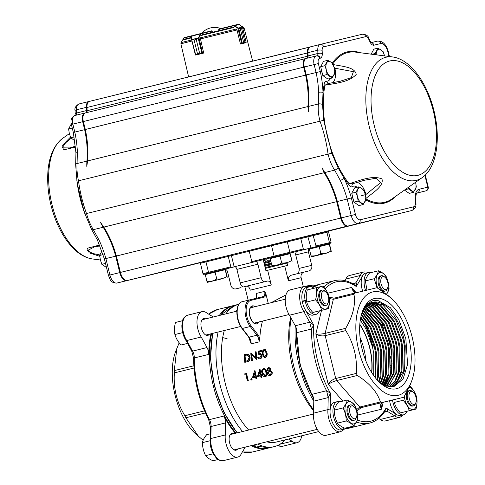 <?xml version="1.0" encoding="UTF-8"?>
<svg xmlns="http://www.w3.org/2000/svg" width="485" height="485" viewBox="0 0 485 485"><rect width="100%" height="100%" fill="white"/><g stroke="black" fill="none" stroke-linecap="round" stroke-linejoin="round"><path stroke-width="0.73" d="M191.642 39.388L191.805 36.023A0.315 0.303 76.6 0 1 192.03 35.647L191.805 36.175L211.672 30.828L212.157 32.313M191.672 36.436L191.642 39.649L195.358 54.793L195.637 54.623L191.617 39.467L194.115 39.994L192.018 39.679M191.648 39.685L198.492 37.763L196.243 39.467L198.589 37.594L198.777 37.927M194.109 39.994L197.504 53.78L195.746 55.029L195.358 54.793L197.492 53.78L194.109 39.994L196.231 39.473L199.632 53.253L203.633 52.762L200.347 38.327M203.342 53.156L199.62 53.259L196.243 39.467M201.111 33.726L211.86 31.107L211.581 30.852L200.832 33.471L201.111 33.726L198.959 37.733L202.578 53.344M195.358 54.793L195.358 54.793A0.315 0.309 -103.2 0 0 195.746 55.029L202.548 53.35L202.657 52.998M192.03 35.647L191.654 36.357L191.769 39.279M201.936 53.32L198.171 38.157M198.589 37.594L200.153 34.114L200.523 34.253M238.147 28.275L240.281 28.67L237.856 28.197L234.17 26.002L233.2 25.863L219.008 29.355L218.856 29.882L219.093 29.009L233.2 25.535L234.376 25.723L239.408 24.505L238.505 24.25L233.212 25.535M219.511 30.506L219.214 28.979L218.856 29.882M236.547 29.458L237.05 30.137L240.396 43.747L242.373 43.153L243.664 42.462L240.275 28.676L241.554 28.36L242.397 27.099L241.56 28.36L244.949 42.146L246.059 42.516L244.943 42.153L241.56 28.36M242.439 27.233L246.113 42.25M240.275 28.676L243.67 42.462L241.791 43.729L246.059 42.516M241.663 43.432L241.791 43.729L240.748 43.983M238.687 28.227L242.348 43.414M241.748 43.741L237.856 28.197L242.282 27.033M234.17 26.002L234.376 25.723L238.062 27.918M233.2 25.863L233.2 25.535L238.511 24.25L239.517 24.602M242.173 26.924L239.408 24.505L242.53 27.36L246.198 42.274L245.18 42.91L245.889 42.735M194.182 35.587L193.515 35.751M183.379 38.539L184.045 37.666L182.924 39.721M200.517 33.623L193.751 35.259L194.831 35.811M245.295 42.88L240.542 44.032L240.469 43.729M195.782 55.017L203.651 53.077L203.579 52.774M106.9 267.781L101.856 264.319L100.401 259.99L99.68 255.474L101.911 250.987M105.5 263.422L101.856 264.319M103.123 254.625L99.68 255.474M74.829 140.747L70.774 137.782L69.319 133.454L68.603 128.943L71.477 123.56M74.217 136.934L70.774 137.782M72.247 128.04L68.603 128.943M352.346 195.697A6.893 3.559 76.1 0 0 353.329 199.693M363.186 204.537L366.06 199.153L365.344 194.637L363.889 190.308L361.737 188.489L358.845 186.846L355.972 192.23L357.427 196.558L358.142 201.075L363.186 204.537L358.967 205.579L353.923 202.112L358.142 201.075M353.923 202.112L351.746 193.272L355.972 192.23M351.746 193.272L354.62 187.889L358.845 186.846M364.993 201.754A7.887 4.074 76.1 0 0 365.344 194.637A7.887 4.074 76.1 0 0 361.737 188.489A7.887 4.074 76.1 0 0 357.772 189.447A7.887 4.074 76.1 0 0 357.427 196.558A7.887 4.074 76.1 0 0 361.034 202.712A7.887 4.074 76.1 0 0 364.993 201.754M404.472 190.108L409.249 193.388L413.469 192.345L416.342 186.961L415.627 182.451A7.887 4.074 76.1 0 0 415.584 182.275M405.011 189.726L408.425 188.883L413.469 192.345M408.267 187.428L408.425 188.883M408.685 187.137A7.887 4.074 76.1 0 0 411.316 190.52A7.887 4.074 76.1 0 0 415.275 189.562A7.887 4.074 76.1 0 0 415.627 182.451M372.056 54.271L375.172 53.502L375.663 54.744M371.158 54.156L373.826 49.161L378.045 48.124L375.172 53.502M384.544 55.914L383.089 51.586L378.045 48.124M384.544 55.902A7.887 4.074 76.1 0 0 380.937 49.761A7.887 4.074 76.1 0 0 376.978 50.719A7.887 4.074 76.1 0 0 376.208 54.817M321.264 69.167A6.893 3.559 76.1 0 0 322.246 73.156M332.11 78L334.983 72.617L334.262 68.106L332.807 63.777L330.655 61.953L327.763 60.31L324.889 65.693L326.344 70.028L327.06 74.538L332.11 78L327.884 79.043L322.84 75.581L327.06 74.538M322.84 75.581L320.67 66.736L324.889 65.693M320.67 66.736L323.543 61.352L327.763 60.31M333.91 75.217A7.887 4.074 76.1 0 0 334.262 68.106A7.887 4.074 76.1 0 0 330.655 61.953A7.887 4.074 76.1 0 0 326.696 62.911A7.887 4.074 76.1 0 0 326.344 70.028A7.887 4.074 76.1 0 0 329.952 76.181A7.887 4.074 76.1 0 0 333.91 75.217M357.087 187.277A11.04 5.705 76.1 0 0 352.158 186.883C350.928 187.131 349.715 186.313 348.527 184.421L349.145 183.766C359.252 180.656 372.25 174.988 381.931 178.886C384.205 186.234 372.577 192.824 365.569 198.735M332.571 64.408C341.525 66.403 355.141 66.815 356.202 74.472C349.194 82.28 335.317 83.293 324.938 85.208A0.788 0.443 10.5 0 1 324.083 84.911C324.265 82.692 324.962 81.413 326.169 81.068L328.254 83.523M75.575 147.07L63.311 149.95L62.65 145.154L70.489 137.085M99.764 256.316L89.143 252.831L87.421 248.235L99.643 245.016M83.662 209.665L77.788 185.755M89.355 101.413L88.803 101.547A7.887 4.074 76.1 0 0 88.797 101.547A7.887 4.074 76.1 0 0 86.312 107.355L86.457 110.586A3.152 1.631 -103.9 0 1 85.536 112.89M85.318 112.944L84.766 113.078A7.887 4.074 76.1 0 0 84.76 113.078A7.887 4.074 76.1 0 0 82.692 121.693L84.645 129.659A63.098 32.592 -103.9 0 1 86.93 161.099A31.549 16.296 76.1 0 0 86.791 166.385A63.887 32.998 76.1 0 0 85.051 129.586L83.087 121.602A7.099 3.668 -103.9 0 1 83.147 115.769L83.414 115.054A7.887 4.074 76.1 0 0 83.347 121.535L85.305 129.501L305.611 75.133L303.652 67.166A7.887 4.074 -103.9 0 1 305.726 58.552A7.887 4.074 -103.9 0 1 305.732 58.546L306.284 58.412M100.601 222.621L103.832 227.083A63.098 32.592 -103.9 0 1 116.382 256.031L120.407 272.424A9.464 4.886 76.1 0 0 124.105 279.305L123.536 278.802A8.675 4.48 -103.9 0 1 120.147 272.491L116.115 256.08A63.887 32.998 76.1 0 0 100.601 222.621A31.549 16.296 76.1 0 0 103.178 227.247A63.098 32.592 -103.9 0 1 115.727 256.195L119.753 272.588A9.464 4.886 76.1 0 0 126.761 280.627L170.374 270.09A9.464 4.886 -103.9 0 1 170.374 270.09A9.464 4.886 -103.9 0 1 170.387 270.09L116.927 283.052A9.464 4.886 -103.9 0 1 109.919 275.013L105.894 258.62A63.098 32.592 76.1 0 0 98.964 239.887L93.32 229.678C90.483 225.052 88.215 219.675 86.506 213.539C82.674 202.96 80.007 192.108 78.503 180.972C77.176 174.739 76.697 168.925 77.073 163.53L77.351 151.884A63.098 32.592 76.1 0 0 74.811 132.09L84.645 129.659M415.402 200.972A3.152 0.455 171.2 0 1 415.9 201.136C415.857 204.815 417.1 207.847 411.674 210.545A9.464 4.886 -103.9 0 1 411.668 210.551L358.215 223.506A9.464 4.886 -103.9 0 1 351.207 215.467L347.181 199.074A63.098 32.592 76.1 0 0 340.252 180.341L334.662 170.12C331.667 165.537 329.461 160.141 328.048 153.933C326.538 142.784 323.871 131.926 320.045 121.365C318.427 115.206 317.881 109.41 318.415 103.972L318.639 92.344A3.152 1.006 -2.2 0 1 323.01 92.471L322.531 104.572L323.683 120.28L331.77 153.218L338.033 167.689L344.071 178.207A66.251 34.223 -103.9 0 1 351.364 197.965L355.414 214.437A6.311 3.262 76.1 0 0 360.088 219.796L413.535 206.84A6.311 3.262 76.1 0 0 415.402 200.972A12.622 6.517 -103.9 0 1 419.143 189.247L427.788 187.149L424.902 175.406M318.639 92.344A63.098 32.592 76.1 0 0 316.099 72.544L306.265 74.969A63.098 32.592 -103.9 0 1 308.551 106.409A31.549 16.296 76.1 0 0 308.405 111.695L307.896 106.573A63.098 32.592 76.1 0 0 305.611 75.133A9211.599 8941.83 -104.2 0 0 306.271 74.987M85.051 129.586A9211.599 2212.903 76.2 0 0 85.305 129.501A63.098 32.592 -103.9 0 1 87.591 160.935L86.791 166.385M116.115 256.08A9211.599 2212.903 -103.8 0 1 116.382 256.031L336.693 201.663A63.098 32.592 76.1 0 0 324.144 172.715L322.222 167.931A31.549 16.296 76.1 0 0 324.798 172.557A63.098 32.592 -103.9 0 1 337.348 201.505L341.373 217.898A9.464 4.886 76.1 0 0 348.382 225.937L401.829 212.976A9.464 4.886 76.1 0 0 401.841 212.976A9.464 4.886 76.1 0 0 401.853 212.97L411.674 210.545L401.829 212.976M104.833 258.802L115.727 256.195M126.761 280.627L116.927 283.052A3.152 2.704 76.4 0 1 116.915 283.052L170.368 270.096A3.152 2.704 76.4 0 1 170.356 270.096A3.152 2.704 76.4 0 0 170.374 270.09L180.22 267.665A9.464 4.886 76.1 0 0 180.22 267.665A9.464 4.886 76.1 0 0 180.323 267.635M86.779 112.199A3.941 2.037 76.1 0 0 86.894 110.768L86.748 107.537A7.099 3.668 -103.9 0 1 87.179 104.239L87.445 103.529A7.887 4.074 76.1 0 0 86.967 107.191L87.112 110.422A3.152 1.631 -103.9 0 1 86.924 111.889A3.152 1.631 -103.9 0 1 86.191 112.726M98.964 239.887A3.152 0.994 154.6 0 1 97.309 239.76L91.55 229.332A3.152 1.503 148.5 0 1 91.538 229.326L85.069 214.073L86.506 213.539L331.77 153.218M119.753 272.588L108.44 275.383L104.402 258.948L97.309 239.754A3.152 0.994 154.6 0 1 97.291 239.705M77.351 151.884A3.152 1.006 177.8 0 0 75.945 152.781L73.344 132.496L71.374 124.493L72.853 124.124L74.811 132.09L73.793 132.435M75.945 152.781L75.66 164.676A3.152 1.516 -176.1 0 1 77.073 163.53L86.93 161.099M71.228 138.231L65.578 142.826L62.238 147.84L69.967 147.931M94.411 246.859L87.476 250.575L92.732 253.497L99.849 254.946M388.982 56.484L387.776 51.586A9.464 4.886 76.1 0 0 380.767 43.541L373.935 45.202A6.311 3.262 -103.9 0 1 370.019 41.989L368.649 39.055A4.735 2.443 76.1 0 0 365.708 36.648L323.634 46.845A4.735 2.443 76.1 0 0 322.137 50.331L322.282 53.562A6.311 3.262 -103.9 0 1 320.294 58.206L319.597 58.376A4.735 2.443 76.1 0 0 318.651 59.121L318.481 59.443A4.735 2.443 76.1 0 0 318.354 63.547L320.33 71.598A66.251 34.223 -103.9 0 1 323.01 92.471A77.867 40.219 -103.9 0 1 324.083 84.911M316.238 55.951L316.917 55.787A3.152 1.631 76.1 0 0 317.911 53.465L317.766 50.234A7.887 4.074 -103.9 0 1 320.252 44.432L310.424 46.857A7.887 4.074 76.1 0 0 310.412 46.857A7.887 4.074 76.1 0 0 307.933 52.665L308.078 55.896A3.152 1.631 -103.9 0 1 307.15 58.194M320.33 71.598L316.099 72.544L314.147 64.578A7.887 4.074 -103.9 0 1 316.214 55.963L306.387 58.388A7.887 4.074 76.1 0 0 306.381 58.388A7.887 4.074 76.1 0 0 304.307 67.003L306.265 74.969M351.364 197.965L337.348 201.505M340.252 180.341A3.152 0.994 -25.4 0 0 344.071 178.207A77.867 40.219 -103.9 0 0 348.527 184.421M340.015 81.292L351.31 77.642L353.383 71.665L334.262 68.088M365.629 195.946L365.896 194.552L380.628 182.615L375.972 178.25L364.138 180.299M356.869 182.39A14.198 7.336 -103.9 0 1 365.896 194.552L361.689 195.576M352.158 186.883A3.152 2.613 48.9 0 1 352.704 183.863A3.152 2.613 48.9 0 1 352.868 183.73L349.145 183.766A77.115 39.831 76.1 0 1 324.938 85.208L328.193 83.529L340.434 81.189M353.068 183.663L352.71 183.87M329.103 83.475L328.193 83.529M333.916 66.839L334.802 67.955A14.198 7.336 -103.9 0 1 332.474 82.844M306.496 58.358A3.152 1.631 76.1 0 0 307.423 56.054L307.278 52.823A7.887 4.074 -103.9 0 1 309.757 47.021A7.887 4.074 -103.9 0 1 309.769 47.021L310.321 46.887M305.714 58.552L85.427 112.914A7.887 4.074 76.1 0 0 85.415 112.914A7.887 4.074 76.1 0 0 83.414 115.054M401.289 213.109A9.464 4.886 -103.9 0 1 401.186 213.133L347.727 226.095A9.464 4.886 -103.9 0 1 340.719 218.056L336.693 201.663A9211.599 8941.83 75.8 0 1 337.342 201.493M124.105 279.305A9.464 4.886 76.1 0 0 127.416 280.463L180.869 267.502A9.464 4.886 76.1 0 0 180.875 267.502A9.464 4.886 76.1 0 0 180.887 267.502L200.523 262.652L180.875 267.502M401.186 213.133A9.464 4.886 -103.9 0 1 401.174 213.139L327.763 231.254L401.186 213.133M309.854 47.081L89.458 101.383A7.887 4.074 76.1 0 0 89.452 101.389A7.887 4.074 76.1 0 0 87.445 103.529M310.661 248.096L309.915 248.278M269.63 371.389L268.478 372.347L268.375 373.486L270.412 374.632M268.393 367.381L270.691 368.933L270.133 370.789L271.454 371.613L271.903 372.529L271.824 374.244L270.309 375.517C268.969 375.802 268.017 375.19 267.465 373.692L267.435 372.601L268.241 371.255L266.902 369.849L268.393 367.381L268.817 367.327M270.727 375.378L270.309 375.517M270.394 374.638L271.321 372.686L270.733 371.789L269.314 371.455L268.163 372.425L268.06 373.571L270.266 374.681M269.108 370.667L270.096 369.055L268.526 368.188L267.496 369.716L269.363 370.619M268.757 368.145L267.817 369.661L269.43 370.601M263.798 369.394C262.627 370.17 262.33 371.383 262.912 373.044L265.289 375.887M263.282 368.642C265.046 368.727 266.101 369.903 266.465 372.165L266.604 372.807C267.089 374.729 266.635 376.051 265.24 376.772C263.646 376.784 262.627 375.826 262.179 373.899L262.009 373.262C261.3 371.11 261.724 369.57 263.282 368.642L263.694 368.588M263.61 368.606C265.374 368.697 266.429 369.855 266.78 372.092L266.92 372.735C267.405 374.632 266.944 375.942 265.55 376.663L265.24 376.772M265.198 375.93L266.107 374.311L265.871 372.304C265.616 370.552 264.816 369.594 263.47 369.431C262.306 370.213 262.009 371.437 262.597 373.117L265.137 375.948M259.717 372.231L258.748 375.426L260.39 375.02A70.04 36.175 -103.9 0 1 259.59 371.662L258.432 375.511L260.39 375.026M257.959 374.941L259.627 369.546L260.075 369.479A69.41 35.848 -103.9 0 0 261.136 374.159A69.41 35.848 -103.9 0 0 261.294 374.796L262.052 374.614A69.41 35.848 -103.9 0 0 262.252 375.396L261.179 375.669A70.04 36.175 -103.9 0 0 261.645 377.445L261.057 377.591A70.04 36.175 -103.9 0 1 260.59 375.814L257.48 376.584L257.959 374.941M261.936 375.487A70.04 36.175 -103.9 0 1 261.736 374.693L262.052 374.614M259.748 369.515A70.04 36.175 -103.9 0 0 260.978 374.881L261.736 374.693M254.673 373.474L253.71 376.669L255.346 376.269A70.04 36.175 -103.9 0 1 254.546 372.91L253.388 376.754L255.346 376.269M252.915 376.19L254.583 370.789L255.031 370.722A69.41 35.848 -103.9 0 0 256.092 375.402A69.41 35.848 -103.9 0 0 256.25 376.045L257.008 375.857A69.41 35.848 -103.9 0 0 257.208 376.639L256.135 376.918A70.04 36.175 -103.9 0 0 256.607 378.694L256.013 378.84A70.04 36.175 -103.9 0 1 255.546 377.063L252.436 377.827L252.915 376.19M256.892 376.73A70.04 36.175 -103.9 0 1 256.692 375.942L257.008 375.857M254.704 370.758A70.04 36.175 -103.9 0 0 255.934 376.124L256.692 375.942M248.029 380.81A70.04 36.175 -103.9 0 1 246.168 373.074L246.495 373.038A69.41 35.848 -103.9 0 0 247.514 377.518A69.41 35.848 -103.9 0 0 248.338 380.701L247.441 380.955A70.04 36.175 -103.9 0 1 245.749 374.014L244.743 374.262L244.961 373.371L246.168 373.074M359.803 324.623A42.904 22.165 -103.9 0 1 369.606 347.636A42.904 22.165 -103.9 0 1 371.589 372.389M365.823 360.828A38.648 19.964 76.1 0 0 363.926 349.03A38.648 19.964 76.1 0 0 360.076 337.542M360.664 317.899L367.43 327.933L374.287 346.484L375.566 353.135L375.008 377.342M375.608 378.094L376.402 352.928L375.123 346.272L368.267 327.721L360.858 316.966M373.699 375.572L373.783 353.577L372.498 346.921L365.641 328.369L360.3 320.051M371.777 372.686A43.268 22.352 76.1 0 0 369.788 347.593A43.268 22.352 76.1 0 0 359.828 324.277M361.289 315.117L370.049 327.284L376.906 345.835L378.191 352.486L377.518 377.172L376.833 379.555M377.397 380.185L378.355 376.96L379.027 352.28L377.742 345.629L370.892 327.078L361.501 314.31M361.98 312.716L372.674 326.635L379.531 345.187L380.81 351.843L380.137 376.524L378.549 381.41M379.076 381.938L380.98 376.318L381.653 351.637L380.367 344.98L373.511 326.429L362.265 312.055M362.901 310.752L375.299 325.987L382.15 344.538L383.435 351.195L382.762 375.875L380.222 382.859M380.749 383.247L383.599 375.669L384.272 350.988L382.992 344.332L376.136 325.781L363.21 310.176M363.883 309.036L377.918 325.344L384.775 343.895L386.06 350.546L385.387 375.226L381.859 383.993M382.368 384.308L386.224 375.02L386.897 350.34L385.611 343.683L378.761 325.132L364.211 308.533M364.92 307.538L366.799 308.569L380.543 324.695L387.4 343.247L388.679 349.897L388.006 374.584L383.435 384.914M383.926 385.163L388.843 374.371L389.516 349.691L388.236 343.041L381.38 324.489L367.642 308.363L365.26 307.108M366.005 306.247L369.424 307.92L383.162 324.047L390.019 342.598L391.304 349.255L390.631 373.935L384.951 385.642M385.417 385.836L391.468 373.729L392.141 349.042L390.861 342.392L384.005 323.841L370.261 307.714L366.363 305.871M367.139 305.138L372.05 307.272L385.787 323.398L392.644 341.949L393.923 348.606L393.25 373.286L386.399 386.187M386.848 386.333L394.093 373.08L394.766 348.4L393.48 341.743L386.624 323.192L372.886 307.066L367.509 304.816M368.309 304.198L374.669 306.623L388.412 322.755L395.263 341.301L396.548 347.957L395.875 372.638L389.788 384.787M388.2 386.672L396.712 372.432L397.385 347.751L396.106 341.094L389.249 322.543L375.511 306.417L368.697 303.937M369.528 303.428L377.294 305.98L391.031 322.107L397.888 340.658L399.173 347.308L398.5 371.989L394.766 381.083L389.049 386.818M389.425 386.866L395.602 380.877L399.337 371.783L400.01 347.102L398.725 340.452L391.874 321.901L378.13 305.774L369.922 303.216M368.267 303.895L367.375 303.865M370.782 302.822L379.913 305.332L393.656 321.458L400.513 340.009L401.792 346.666L401.119 371.346L397.391 380.44L391.795 386.096L390.346 386.83M390.637 386.842L392.632 385.89L398.227 380.228L401.956 371.14L402.635 346.454L401.35 339.803L394.493 321.252L380.755 305.126L371.189 302.664M369.297 303.24L368.63 303.301M368.2 303.361L367.812 303.428M372.074 302.373L382.538 304.683L396.281 320.809L403.132 339.361L404.417 346.017L403.744 370.698L395.421 384.799M389.934 386.909L391.965 386.593L395.257 385.248L400.853 379.585L404.581 370.491L405.254 345.811L403.975 339.154C399.604 319.797 387.879 303.64 377.439 302.119A43.268 22.352 76.1 0 0 372.45 302.276A43.268 22.352 76.1 0 0 362.004 312.637M369.976 302.882L367.297 303.907M387.697 287.757L387.272 288.902A7.887 4.074 -103.9 0 1 385.266 291.042A7.887 4.074 -103.9 0 1 379.416 284.343A7.887 4.074 -103.9 0 1 381.489 275.722A7.887 4.074 -103.9 0 1 384.253 276.686L385.163 277.499A6.626 3.419 76.1 0 0 381.525 277.723A6.626 3.419 76.1 0 0 381.101 283.931A6.626 3.419 76.1 0 0 384.362 289.248A6.626 3.419 76.1 0 0 387.697 287.757A6.626 3.419 76.1 0 0 385.163 277.499M415.9 402.58L415.469 403.72A7.887 4.074 -103.9 0 1 413.469 405.86A7.887 4.074 -103.9 0 1 407.618 399.161A7.887 4.074 -103.9 0 1 409.692 390.546A7.887 4.074 -103.9 0 1 412.456 391.504L413.365 392.316A6.626 3.419 76.1 0 0 409.728 392.547A6.626 3.419 76.1 0 0 409.304 398.749A6.626 3.419 76.1 0 0 412.565 404.066A6.626 3.419 76.1 0 0 415.9 402.58A6.626 3.419 76.1 0 0 413.365 392.316M356.548 416.967L356.123 418.112A7.887 4.074 -103.9 0 1 354.117 420.252A7.887 4.074 -103.9 0 1 348.266 413.553A7.887 4.074 -103.9 0 1 350.34 404.933A7.887 4.074 -103.9 0 1 353.104 405.896L354.014 406.709A6.626 3.419 76.1 0 0 350.376 406.933A6.626 3.419 76.1 0 0 349.952 413.141A6.626 3.419 76.1 0 0 353.213 418.458A6.626 3.419 76.1 0 0 356.548 416.967A6.626 3.419 76.1 0 0 354.014 406.709M328.345 302.149L327.921 303.289A7.887 4.074 -103.9 0 1 325.914 305.429A7.887 4.074 -103.9 0 1 320.064 298.73A7.887 4.074 -103.9 0 1 322.137 290.115A7.887 4.074 -103.9 0 1 324.901 291.079L325.811 291.891A6.626 3.419 76.1 0 0 322.173 292.115A6.626 3.419 76.1 0 0 321.749 298.317A6.626 3.419 76.1 0 0 325.011 303.634A6.626 3.419 76.1 0 0 328.345 302.149A6.626 3.419 76.1 0 0 325.811 291.891M353.68 426.042C352.201 424.12 349.721 422.417 346.254 420.944C346.169 416.403 345.102 412.062 343.053 407.927C345.429 405.066 346.836 402.423 347.284 400.004C350.716 401.447 353.189 403.144 354.711 405.096C356.742 409.164 357.809 413.505 357.912 418.118C357.487 420.501 356.075 423.138 353.68 426.042L344.841 428.225C341.373 426.751 338.9 425.054 337.414 423.126C335.365 418.991 334.298 414.651 334.22 410.104C334.668 407.685 336.075 405.042 338.445 402.18L347.284 400.004M348.588 401.744A11.404 5.893 76.1 0 0 347.715 419.555A11.404 5.893 76.1 0 0 357.627 417.155A11.404 5.893 76.1 0 0 348.588 401.744M354.117 420.252L353.201 420.477A7.887 4.074 -103.9 0 1 347.351 413.778A7.887 4.074 -103.9 0 1 349.418 405.163L350.34 404.933M410.431 386.539C413.432 389.758 415.475 393.244 416.566 397.003C417.342 400.755 417.142 404.787 415.972 409.091L409.237 410.722C408.182 407.024 406.139 403.538 403.102 400.264L394.269 402.447C395.324 406.145 397.367 409.631 400.404 412.905L415.972 409.091M404.405 396.651A11.404 5.893 76.1 0 0 404.939 399.816A11.404 5.893 76.1 0 0 412.965 409.576A11.404 5.893 76.1 0 0 416.712 398.634A11.404 5.893 76.1 0 0 409.225 387.315M413.469 405.86L412.553 406.084A7.887 4.074 -103.9 0 1 406.703 399.391A7.887 4.074 -103.9 0 1 408.77 390.771A7.887 4.074 -103.9 0 1 408.782 390.771M377.057 287.684L374.202 278.717C376.578 275.856 377.985 273.213 378.433 270.794C381.865 272.237 384.338 273.934 385.86 275.886C387.891 279.954 388.958 284.295 389.061 288.908L386.775 294.213M386.399 294.086A11.404 5.893 76.1 0 0 387.363 279.602A11.404 5.893 76.1 0 0 378.367 273.255A11.404 5.893 76.1 0 0 377.682 287.938M385.266 291.042L384.35 291.267A7.887 4.074 -103.9 0 1 378.5 284.568A7.887 4.074 -103.9 0 1 380.567 275.953A7.887 4.074 -103.9 0 1 380.579 275.947M378.433 270.794L369.594 272.97C367.224 275.832 365.817 278.475 365.369 280.894L366.927 289.963M315.547 299.833C316.717 295.595 316.917 291.564 316.147 287.744L322.877 286.108C325.878 289.327 327.921 292.813 329.012 296.571C329.788 300.33 329.588 304.362 328.418 308.666L321.682 310.297C320.627 306.599 318.584 303.113 315.547 299.833L306.714 302.016C307.769 305.714 309.812 309.2 312.849 312.473L328.418 308.666M328.83 296.614A11.404 5.893 76.1 0 0 317.887 289.102A11.404 5.893 76.1 0 0 322.598 308.284A11.404 5.893 76.1 0 0 328.83 296.614M325.914 305.429L324.998 305.659A7.887 4.074 -103.9 0 1 319.148 298.96A7.887 4.074 -103.9 0 1 321.216 290.339L322.137 290.115M316.147 287.744L307.308 289.921C306.138 294.159 305.938 298.19 306.714 302.016M343.065 427.4L343.422 429.298A14.198 7.336 76.1 0 0 344.223 429.189A14.198 7.336 76.1 0 0 346.369 427.849M339.949 401.81A14.198 7.336 76.1 0 0 337.414 401.622A14.198 7.336 76.1 0 0 333.486 416.227A14.198 7.336 76.1 0 0 343.228 429.304L340.343 430.013A14.198 7.336 76.1 0 0 340.537 430.013A14.198 7.336 76.1 0 0 341.337 429.904L344.223 429.189M343.422 429.298L340.531 429.971M337.414 401.622L334.535 402.338A14.198 7.336 76.1 0 0 330.127 409.91A14.198 7.336 76.1 0 0 340.343 430.013M392.517 400.022A14.198 7.336 76.1 0 0 403.575 414.802A14.198 7.336 76.1 0 0 407.042 411.298M389.637 400.731A14.198 7.336 76.1 0 0 396.148 414.16A14.198 7.336 76.1 0 0 400.689 415.512L403.575 414.802M369.509 273.079L369.364 272.303A14.198 7.336 76.1 0 0 368.564 272.412A14.198 7.336 76.1 0 0 365.587 290.436M371.098 272.6A14.198 7.336 76.1 0 0 369.558 272.303L369.37 272.352M368.564 272.412L365.684 273.128A14.198 7.336 76.1 0 0 362.313 276.395A14.198 7.336 76.1 0 0 362.701 291.139M306.478 300.585L305.538 300.815M306.508 300.785L305.168 300.827A14.198 7.336 76.1 0 0 316.02 314.371A14.198 7.336 76.1 0 0 319.488 310.867M313.916 288.29A14.198 7.336 76.1 0 0 309.212 286.805A14.198 7.336 76.1 0 0 305.101 300.464L302.216 301.179L303.931 301.137M305.168 300.827L302.282 301.543A14.198 7.336 76.1 0 0 305.677 310.382A14.198 7.336 76.1 0 0 313.134 315.08L316.02 314.371M309.212 286.805L306.332 287.514A14.198 7.336 76.1 0 0 302.216 301.179A14.198 7.336 76.1 0 0 302.282 301.543M218.08 459.507L213.042 460.75C209.605 459.307 207.131 457.61 205.616 455.651C203.579 451.59 202.512 447.249 202.415 442.629C202.833 440.253 204.246 437.615 206.646 434.705L210.248 433.82M187.78 343.368L181.044 344.999C178.037 341.786 175.994 338.3 174.909 334.541C174.127 330.788 174.327 326.757 175.509 322.446L182.602 320.694M329.121 297.196L334.213 298.142L376.978 287.684L388.697 296.044L391.371 298.439A53.241 27.499 -103.9 0 1 411.716 380.883A53.241 27.499 -103.9 0 1 364.162 366.278A53.241 27.499 -103.9 0 1 372.741 291.934A53.241 27.499 -103.9 0 1 391.371 298.439M356.56 409.679L359.797 407.042L336.699 380.555L335.705 378.5L356.311 373.414L357.306 375.469L336.699 380.555C333.365 381.477 330.54 382.75 328.23 384.369C329.933 381.495 332.431 379.543 335.705 378.5L325.186 335.668L325.114 333.389L345.72 328.303L345.793 330.582L325.186 335.668C321.797 336.269 318.681 335.687 315.838 333.922C318.645 334.298 321.737 334.123 325.114 333.389L333.334 299.306L334.213 298.142L354.832 293.055L353.941 294.225L333.334 299.306L329.315 298.517M345.72 328.303C353.019 315.82 355.754 304.459 353.941 294.225M356.311 373.414C357.36 358.015 353.856 343.738 345.793 330.582M380.404 401.956L381.743 402.586L361.137 407.667L359.797 407.042L380.404 401.956C377.263 392.007 369.564 383.174 357.306 375.469M356.948 411.019L361.137 407.667L383.277 402.301C381.562 403.314 380.834 404.047 381.089 404.502L381.501 409.243C379.737 405.721 380.331 403.405 383.277 402.301L403.884 397.215L381.743 402.586M383.277 402.301L403.884 397.215L410.474 384.211L411.716 380.883M179.183 342.81L175.57 351.692A53.241 27.499 76.1 0 0 195.916 434.142L203.13 440.241M205.434 412.947L185.876 417.773L198.589 436.53M185.876 417.773L184.882 415.718L204.524 410.874M193.994 368.042L174.364 372.886C173.309 388.285 176.819 402.562 184.882 415.718M174.364 372.886L174.291 370.607L193.842 365.787M176.813 348.363L174.291 370.607M403.235 414.881L402.344 415.912L399.755 417.367A15.775 8.148 -103.9 0 1 394.76 415.906L396.148 414.16L386.09 407.994C387.436 409.31 387.903 410.462 387.479 411.438L384.217 412.244M352.656 283.586L355.881 282.791L360.276 275.498L362.313 276.395L356.239 286.477L353.613 284.125C347.072 280.348 340.743 279.184 334.626 280.627L319.542 284.343A73.35 37.885 76.1 0 0 312.74 287.459M313.777 401.15A7.887 4.074 76.1 0 0 312.152 394.281L326.581 390.722L328.206 397.585L327.939 409.619L313.516 413.184A15.775 8.148 76.1 0 0 317.02 428.97A15.775 8.148 76.1 0 0 325.975 435.318L340.403 431.759A15.775 8.148 -103.9 0 1 331.443 425.412A15.775 8.148 -103.9 0 1 327.939 409.619L330.127 409.91L330.491 393.286L328.206 397.585L313.777 401.15L313.516 413.184M289.454 315.214L303.877 311.655L305.677 310.382L313.71 324.974A71.774 37.072 76.1 0 0 330.491 393.286L326.581 390.722A73.35 37.885 -103.9 0 1 311.431 329.048L309.691 322.21L303.877 311.655A15.775 8.148 -103.9 0 1 299.663 296.062A15.775 8.148 -103.9 0 1 304.641 286.308L290.218 289.866A15.775 8.148 76.1 0 0 285.241 299.621A15.775 8.148 76.1 0 0 289.454 315.214L295.268 325.768L309.691 322.21L313.71 324.974L311.431 329.048L297.008 332.607A7.887 4.074 76.1 0 0 295.268 325.768M235.377 433.305A73.35 37.885 -103.9 0 1 223.9 416.063A7.887 4.074 -103.9 0 1 225.525 422.926L211.102 426.485L210.836 438.519L210.399 439.458M191.733 350.995L193.624 358.433A1.576 0.588 -179.9 0 1 194.327 357.948A7.887 4.074 -103.9 0 0 192.587 351.11A1.576 0.618 151.2 0 1 191.733 350.995L185.907 340.403C183.087 335.778 181.742 330.679 181.869 325.132C182.966 320.658 181.432 318.336 187.537 315.208A15.775 8.148 76.1 0 0 182.56 324.962A15.775 8.148 76.1 0 0 186.773 340.549L192.587 351.11L207.01 347.551A7.887 4.074 -103.9 0 1 208.75 354.389L194.327 357.948A73.35 37.885 76.1 0 0 209.471 419.622A7.887 4.074 -103.9 0 1 211.102 426.485A1.576 0.624 -178.7 0 0 210.399 426.988L210.132 439.052C209.781 444.472 210.957 449.631 213.667 454.506C216.716 457.961 216.443 460.726 223.3 460.659L237.723 457.094A15.775 8.148 -103.9 0 1 228.762 450.753A15.775 8.148 -103.9 0 1 225.258 434.96L225.525 422.926M207.01 347.551L201.196 336.99L186.773 340.549L185.955 339.93M372.886 346.89A72.562 37.478 76.1 0 0 364.872 323.55M237.644 448.995A8.675 4.48 -103.9 0 1 236.019 450.207A8.675 4.48 -103.9 0 1 229.587 442.835A8.675 4.48 -103.9 0 1 231.866 433.36A8.675 4.48 -103.9 0 1 233.867 433.675M209.441 334.171A8.675 4.48 -103.9 0 1 207.816 335.384A8.675 4.48 -103.9 0 1 201.384 328.018A8.675 4.48 -103.9 0 1 203.664 318.542A8.675 4.48 -103.9 0 1 205.664 318.857M301.779 435.766A15.775 8.148 -103.9 0 1 297.075 442.708A15.775 8.148 -103.9 0 1 292.079 441.241L288.502 439.046M279.984 444.224L292.079 441.241M208.75 354.389A73.35 37.885 -103.9 0 1 210.951 333.801M264.646 265.537L271.473 263.858L264.646 265.537M265.344 268.387L287.078 263.07M240.214 282.876L261.197 277.699A4.735 2.443 76.1 0 0 264.701 281.718L267.538 281.027C269.108 280.845 270.357 282.167 271.273 284.992L250.29 290.169C249.375 287.35 248.132 286.029 246.556 286.205L243.719 286.896A4.735 2.443 -103.9 0 1 240.214 282.876L236.904 269.393A3.152 1.631 76.1 0 0 234.57 266.714L255.553 261.536A3.152 1.631 -103.9 0 1 257.887 264.216L236.904 269.393M225.137 269.072L234.837 266.689M234.807 266.689L205.222 273.958L205.367 274.558M270.139 257.978L263.209 259.681L265.913 270.709L284.75 266.095L288.363 280.803C288.005 277.844 289.072 275.959 291.552 275.14L296.25 273.983A4.735 4.05 -103.6 0 0 299.057 268.417L295.741 254.934A3.152 2.704 76.4 0 1 297.614 251.224L290.054 253.091M284.75 266.095L287.641 265.38L286.993 262.743M312.279 287.217A73.35 37.885 -103.9 0 1 318.233 284.671L312.983 285.962A73.35 37.885 76.1 0 0 310.6 286.72M291.109 318.221A73.35 37.885 76.1 0 0 313.589 409.789M345.011 428.898A73.35 37.885 76.1 0 0 348.133 428.394L353.377 427.097A73.35 37.885 -103.9 0 1 347.248 427.631M313.571 410.71A69.41 35.848 -103.9 0 1 292.437 366.436A69.41 35.848 -103.9 0 1 290.673 317.433M242.585 431.523A73.35 37.885 -103.9 0 1 219.911 384.326A73.35 37.885 -103.9 0 1 218.159 332.019M225.822 313.886A73.35 37.885 -103.9 0 1 238.802 304.277L233.909 305.477A73.35 37.885 76.1 0 0 220.578 315.177M285.259 439.846A73.35 37.885 -103.9 0 1 274.304 446.612A73.35 37.885 -103.9 0 1 257.644 444.054M224.288 330.509A69.41 35.848 76.1 0 0 225.167 383.035A69.41 35.848 76.1 0 0 248.702 430.019M266.726 441.817A69.41 35.848 76.1 0 0 276.638 441.974L318.754 431.583M236.929 310.157A69.41 35.848 76.1 0 0 235.079 311.6M245.762 374.05L244.743 374.262M268.72 367.345L271.012 368.885L270.454 370.722L271.77 371.534L272.218 372.444L272.133 374.147L270.618 375.414M261.645 377.445L261.955 377.342A69.41 35.848 -103.9 0 1 261.494 375.596M256.607 378.694L256.917 378.585A69.41 35.848 -103.9 0 1 256.45 376.839M265.277 349.588L267.065 353.031C267.453 355.172 266.847 356.699 265.246 357.615L264.392 357.603M261.439 351.34L258.863 351.764L261.439 351.34A69.41 35.848 -103.9 0 1 261.391 350.564L258.347 351.098L257.978 355.093L260.348 354.389M259.208 351.886L259.038 353.668M260.536 353.595L262.07 355.62C262.155 357.318 261.494 358.409 260.099 358.888L259.202 358.882M258.863 351.764L258.663 353.868L260.36 353.529L261.724 355.535C261.809 357.251 261.154 358.348 259.754 358.827L259.032 358.864L257.499 357.136L258.426 357.069L259.287 358.063M250.909 352.934L255.771 357.912A70.04 36.175 -103.9 0 1 255.237 351.867L255.825 351.722A70.04 36.175 -103.9 0 0 256.553 359.415L251.485 354.456A70.04 36.175 -103.9 0 0 252.097 360.513L251.509 360.658A70.04 36.175 -103.9 0 1 250.781 352.965L256.11 357.985M256.553 359.415L256.892 359.47A69.41 35.848 -103.9 0 1 256.177 351.849L255.825 351.722M256.892 359.47L256.419 359.446M252.097 360.513L252.442 360.573A69.41 35.848 -103.9 0 1 251.854 354.838M252.442 360.573L251.509 360.658M248.071 354.238L250.096 357.318C250.23 359.809 249.248 361.331 247.156 361.877L244.786 362.319A70.04 36.175 -103.9 0 1 244.058 354.626L248.241 354.292M250.042 299.785L263.258 296.577C264.713 295.923 265.18 294.189 264.658 291.37L265.877 293.734L265.434 295.898L264.622 296.947L264.101 297.184L263.258 296.577L242.173 301.725A15.775 8.148 76.1 0 0 242.154 301.731A15.775 8.148 76.1 0 0 237.165 312.401A15.775 8.148 76.1 0 0 242.367 328.466L249.078 337.172L256.947 335.232L250.236 326.526A15.775 8.148 -103.9 0 1 245.034 310.455A15.775 8.148 -103.9 0 1 250.024 299.785A15.775 8.148 -103.9 0 1 250.042 299.785L250.042 299.785A0.788 0.673 76.4 0 1 250.884 300.385A14.986 7.742 76.1 0 0 246.131 310.515A14.986 7.742 76.1 0 0 251.066 325.793L257.784 334.498A7.099 3.668 -103.9 0 1 259.778 338.924A69.41 35.848 -103.9 0 1 262.518 321.076M259.778 338.924L259.026 341.925L251.157 343.865L248.635 337.081A0.788 0.436 -37.6 0 0 249.078 337.172A6.311 3.262 -103.9 0 1 251.157 343.865M250.593 341.191L250.648 342.077M251.515 378.67L252.23 379.167L251.545 380.046L250.824 379.537L251.515 378.67M267.665 270.284L271.273 284.992M256.698 296.002L256.565 293.364C257.111 296.177 256.717 297.893 255.389 298.517C256.086 298.56 256.468 297.384 256.547 294.995M268.253 303.41L265.877 293.734M271.151 302.695L285.956 294.892M408.746 337.984A46.421 23.977 -103.9 0 1 405.751 381.459A46.421 23.977 -103.9 0 1 380.264 383.047A46.421 23.977 -103.9 0 1 362.525 311.152A46.421 23.977 -103.9 0 1 385.878 300.736A46.421 23.977 -103.9 0 1 408.746 337.984M362.283 311.819L367.006 304.198L372.365 300.773L377.621 300.3L390.401 307.702L398.803 319.639L405.842 338.694L407.582 364.362L403.126 378.918L393.935 386.575L385.993 386.054L379.209 382.065M377.439 302.119L368.764 303.561L362.143 312.231M234.904 266.702L225.149 269.108M263.209 259.681L255.553 261.536M303.325 248.999L300.767 238.584L287.308 241.851L289.866 252.267L303.325 248.999A0.788 0.673 76.4 0 1 302.858 249.927L315.529 246.859A0.788 0.673 -103.6 0 0 315.996 245.931L312.989 234.813L307.745 236.11L326.059 231.642A0.788 0.673 -103.6 0 0 326.053 231.642L312.995 234.813M230.818 266.811L228.259 256.395L205.967 261.894L208.526 272.315L230.818 266.811A0.788 0.406 76.1 0 0 231.4 267.484L252.382 262.306A0.788 0.406 -103.9 0 1 251.8 261.633L249.241 251.218L250.102 250.193L299.53 238.074L250.102 250.193M310.94 247.993L307.745 236.11L299.785 238.038L307.745 236.11M266.702 258.82L266.932 259.748L263.434 260.609L266.962 259.742L267.217 260.778L263.901 262.5M270.709 260.76L267.217 260.778M299.057 268.417L311.722 265.344A4.735 4.05 76.4 0 1 308.921 270.909L304.222 272.067C301.743 272.879 300.676 274.771 301.033 277.729L288.363 280.803M225.198 269.327A3.152 2.704 76.4 0 1 227.556 271.764L230.866 285.241A4.735 4.05 -103.6 0 0 235.916 288.872L240.675 287.696M311.722 265.344L308.411 251.86L295.741 254.934M297.614 251.224L310.285 248.15A3.152 2.704 -103.6 0 0 308.411 251.86M261.197 277.699L257.887 264.216M235.916 288.872A4.735 4.05 -103.6 0 0 235.928 288.866L241.039 287.629L235.916 288.872M234.17 266.811L231.424 255.625L228.259 256.395L227.811 255.692L230.975 254.928L231.424 255.625L271.533 245.713A0.788 0.406 -103.9 0 1 271.739 244.852M300.767 238.584L299.53 238.074M201.196 336.99A15.775 8.148 -103.9 0 1 196.983 321.403A15.775 8.148 -103.9 0 1 201.96 311.649A15.775 8.148 -103.9 0 1 206.956 313.11L213.267 316.984M245.307 447.103L241.439 453.517A15.775 8.148 -103.9 0 1 237.723 457.094M223.3 460.659A15.775 8.148 76.1 0 1 214.34 454.312A15.775 8.148 76.1 0 1 210.836 438.519L225.258 434.96M345.847 279.057L360.276 275.498A15.775 8.148 -103.9 0 1 363.992 271.921L349.57 275.48A15.775 8.148 76.1 0 0 345.847 279.057L344.908 280.615M378.682 418.446L380.337 419.464A15.775 8.148 76.1 0 0 385.326 420.925L399.755 417.367M385.048 411.165L387.479 411.438L394.76 415.906L380.337 419.464M353.862 284.143L355.881 282.791C356.705 283.458 356.827 284.689 356.239 286.477A71.774 37.072 76.1 0 0 325.186 288.902M356.481 421.998A73.35 37.885 -103.9 0 0 369.77 423.053C375.802 421.495 380.822 417.579 384.841 411.298L386.09 407.994A71.774 37.072 76.1 0 1 357.372 420.04M389.988 368.036L391.813 367.206M392.019 364.853L390.195 365.89M380.046 322.101L381.804 321.943L383.496 328.842M380.755 319.9L378.882 320.197M355.493 292.898L351.589 287.459L353.407 291.843L355.578 292.873M181.044 344.999L187.549 343.398M174.909 334.541L182.457 332.68M202.415 442.629L209.963 440.768M205.616 455.651L213.157 453.79M305.101 300.464L306.459 300.433M369.558 272.303L369.679 272.952M343.228 429.304L342.853 427.297M321.682 310.297L312.849 312.473M374.202 278.717L365.369 280.894M409.237 410.722L400.404 412.905M346.254 420.944L337.414 423.126M343.053 407.927L334.22 410.104M227.113 338.682L222.7 337.608M387.545 378.524L384.459 385.423M364.447 308.193L368.642 311.709M384.926 379.173L382.72 384.52M247.483 354.056C248.847 354.42 249.605 355.475 249.751 357.221L250.096 357.318M249.751 357.221C249.884 359.737 248.908 361.27 246.816 361.816L244.786 362.319M244.701 355.262A70.04 36.175 -103.9 0 0 245.277 361.38L247.877 360.531L249.163 357.366L247.192 354.862L245.046 355.384A69.41 35.848 -103.9 0 0 245.598 361.295M247.647 354.959L245.046 355.384M261.724 355.535L262.07 355.62M259.754 358.827L260.099 358.888M258.087 356.99L259.693 358.027L261.136 355.65L260.178 354.329L259.73 354.438M259.117 358.039L259.693 358.027M259.384 354.341L257.978 355.093M261.094 351.213A70.04 36.175 -103.9 0 1 261.039 350.431M266.72 352.941C267.108 355.099 266.501 356.639 264.907 357.554L264.228 357.584L262.264 354.038C261.882 351.904 262.512 350.382 264.143 349.467L265.101 349.509L267.065 353.031M264.907 357.554L265.246 357.615M266.083 355.081L266.132 353.08L264.84 350.273L264.216 350.249C262.973 351.013 262.524 352.225 262.852 353.892C262.846 355.65 263.5 356.602 264.828 356.754L266.083 355.081M264.343 356.766L264.828 356.754M265.016 350.352L264.216 350.249M264.561 350.37C263.325 351.134 262.87 352.34 263.197 353.983L264.513 356.79M251.206 378.767L252.23 379.167M251.921 379.27L251.545 380.046M255.934 376.124L256.25 376.045M253.71 376.669L253.388 376.754M260.978 374.881L261.294 374.796M258.748 375.426L258.432 375.511M266.465 372.165L266.78 372.092M271.903 372.529L272.218 372.444M271.824 374.244L272.133 374.147M270.691 368.933L271.012 368.885M270.133 370.789L270.454 370.722M267.817 369.661L267.496 369.716M268.375 373.486L268.06 373.571M331.176 250.945C331.382 252.127 331.31 252.139 330.946 250.981C327.89 252.964 324.532 253.788 320.882 253.443C317.887 255.419 314.607 256.225 311.037 255.874L309.363 249.066L319.209 246.635L329.503 244.137L331.176 250.945C331.382 252.127 331.31 252.139 330.946 250.981L329.273 244.173M329.388 244.155L329.242 243.543L309.885 248.29M320.882 253.443L319.209 246.635M311.037 255.874C311.4 257.026 311.473 257.014 311.261 255.837M326.399 253.188L311.594 256.814L326.399 253.188M291.976 260.451C292.188 261.627 292.115 261.639 291.752 260.481C288.696 262.47 285.338 263.288 281.688 262.949C278.693 264.919 275.413 265.731 271.842 265.374L270.169 258.566L290.078 253.673L291.976 260.451C292.188 261.627 292.115 261.639 291.752 260.481L290.078 253.673M290.194 253.661L290.048 253.049L280.081 255.474L270.133 257.935L270.278 258.541M281.688 262.949L280.015 256.141M271.842 265.374C272.206 266.532 272.279 266.52 272.067 265.344M287.199 262.694L272.4 266.313L287.199 262.694M227.071 276.468C227.283 277.644 227.204 277.656 226.847 276.505C223.785 278.487 220.433 279.305 216.777 278.966C213.788 280.936 210.502 281.749 206.931 281.391L205.264 274.583L220.135 270.927L225.398 269.66L227.071 276.468C227.283 277.644 227.204 277.656 226.847 276.505L225.173 269.696M216.777 278.966L215.104 272.158M206.931 281.391C207.295 282.549 207.368 282.537 207.162 281.361M222.294 278.711L207.489 282.331L222.294 278.711M191.684 39.74L195.376 54.763M197.492 53.78L199.632 53.253M243.664 42.462L244.949 42.146M219.214 28.979L233.2 25.535M193.642 35.29L191.811 36.066M191.672 36.102L183.894 38.03M184.045 37.666L191.86 35.732L184.045 37.666L182.706 39.946M182.766 39.873L183.312 38.448M193.751 35.266L193.667 35.605M240.845 25.723L243.452 27.299L242.567 27.499M233.479 27.566L201.627 35.375M191.636 37.842L182.596 40.103L181.069 42.619L191.714 39.958M236.298 29.015L200.25 37.854M243.452 27.299L244.167 28.251L242.827 28.566M236.947 29.985L200.275 38.976M191.975 41.025L180.887 43.795L188.623 76.915M232.169 27.415L202.433 34.702L232.176 27.415M182.596 40.103L183.536 39.394L191.642 37.369L185.124 39.024M433.335 110.98A58.891 30.422 76.1 0 0 376.821 72.198A58.891 30.422 76.1 0 0 401.156 171.26A58.891 30.422 76.1 0 0 433.335 110.98M392.444 56.933A63.389 32.744 76.1 0 0 365.945 94.66A63.389 32.744 76.1 0 0 387.048 165.13A63.389 32.744 76.1 0 0 422.223 177.601C436.955 167.398 440.901 138.631 433.996 110.823C427.212 82.886 410.286 59.115 392.444 56.933L355.711 52.137A77.115 39.831 76.1 0 0 332.874 63.935M366.048 199.008A77.115 39.831 76.1 0 0 391.941 198.935L422.223 177.601M92.502 258.966C86.203 258.038 80.231 254.904 74.569 249.557C67.112 242.458 60.934 232.897 56.042 220.887C49.64 204.664 46.918 188.495 47.863 172.375C48.955 156.491 53.908 145.13 62.723 138.304A63.389 32.744 76.1 0 0 69.87 243.403A63.389 32.744 76.1 0 0 92.502 258.966L100.401 259.996M76.866 180.511A77.115 39.831 76.1 0 0 85.269 214.734M75.696 115.315A3.152 1.631 76.1 0 0 76.624 113.011L76.478 109.78L86.312 107.355M78.97 103.972L88.785 101.553L78.958 103.978A7.887 4.074 -103.9 0 1 78.97 103.972A7.887 4.074 -103.9 0 0 76.478 109.78A3.152 0.976 -2.6 0 0 75.078 110.665C74.387 108.161 75.678 105.93 78.958 103.978M75.078 110.665L75.217 113.896A3.152 0.976 -2.6 0 1 76.624 113.011L86.457 110.586M71.374 124.493C70.27 120.171 71.453 117.176 74.926 115.503L84.754 113.078L74.926 115.503A7.887 4.074 -103.9 0 1 74.932 115.503A7.887 4.074 -103.9 0 0 72.853 124.124L82.692 121.693M77.885 186.355L76.994 181.178L323.683 120.28M322.531 104.572A3.152 1.455 5.9 0 0 318.415 103.972L308.551 106.409M87.591 160.935L307.896 106.573M91.544 229.332A3.152 1.503 148.5 0 0 93.32 229.678L103.178 227.247M103.832 227.083L324.144 172.715M338.033 167.689A3.152 1.443 -33.5 0 1 334.662 170.12L324.798 172.557M108.44 275.383C110.18 279.154 110.071 282.985 116.915 283.052A3.152 2.704 76.4 0 1 116.709 283.094M326.169 81.068A11.04 5.705 76.1 0 0 330.37 78.431M332.243 63.22A77.867 40.219 -103.9 0 1 360.313 52.738M395.73 196.261A77.867 40.219 -103.9 0 1 365.805 199.935M322.137 50.331A3.152 0.976 177.4 0 0 317.766 50.234L307.933 52.665M323.634 46.845A3.152 2.704 -103.6 0 0 320.264 44.426A7.887 4.074 -103.9 0 1 320.258 44.432A3.152 2.704 -103.6 0 0 320.258 44.432L310.412 46.857M322.282 53.562A3.152 0.976 177.4 0 0 317.911 53.465L308.078 55.896M318.354 63.547L83.087 121.602M319.597 58.376A3.152 2.704 -103.6 0 0 316.232 55.957A7.887 4.074 -103.9 0 1 316.22 55.957A3.152 2.704 -103.6 0 0 316.22 55.957L306.381 58.388M355.414 214.437L120.147 272.491M360.088 219.796A3.152 2.704 -103.6 0 1 358.215 223.506L348.382 225.937M425.278 175.043L428.231 187.046L427.788 187.149A3.152 2.704 -103.6 0 1 425.915 190.86L417.124 193.03L425.915 190.86A3.152 1.631 -103.9 0 1 425.915 190.86A3.152 1.631 -103.9 0 1 425.921 190.86L417.27 192.957A9.464 4.886 76.1 0 0 417.264 192.963L417.27 192.957A3.152 2.704 -103.6 0 0 419.143 189.247M387.776 51.586L388.218 51.477C386.139 44.177 382.538 40.728 377.403 41.122L371.128 42.644L377.391 41.128A3.152 2.704 -103.6 0 0 377.391 41.128A3.152 2.704 -103.6 0 1 380.767 43.541M320.276 44.426L362.331 34.229A3.152 2.704 -103.6 0 0 362.331 34.229A3.152 2.704 -103.6 0 1 365.708 36.648M373.935 45.202A3.152 2.704 -103.6 0 0 371.201 42.716M370.019 41.989A3.152 0.964 -25 0 0 370.255 41.304L371.334 42.819L370.57 42.783M411.668 210.551A3.152 2.704 -103.6 0 0 413.535 206.84M368.649 39.055A3.152 0.964 -25 0 0 368.879 38.363L370.255 41.304M320.294 58.206A3.152 2.704 -103.6 0 0 316.923 55.787A3.152 2.704 -103.6 0 0 316.917 55.787L316.214 55.963M86.748 107.537L307.939 52.841M86.894 110.768L308.084 56.072M127.416 280.463L347.769 226.004M368.855 315.165L370.637 314.723M391.953 354.935A71.774 37.072 76.1 0 0 384.641 327.005M223.9 416.063L209.471 419.622A1.576 0.582 152.3 0 1 208.629 419.519L210.399 426.988M373.935 346.629A73.35 37.885 76.1 0 0 369.812 332.892M296.438 328.654A73.35 37.885 76.1 0 0 296.347 332.771A73.35 37.885 76.1 0 0 313.486 398.058M348.563 427.309A73.35 37.885 76.1 0 0 354.693 426.776L348.479 427.327M323.841 287.205A73.35 37.885 -103.9 0 1 334.626 280.627M278.202 445.2A15.775 8.148 76.1 0 0 282.652 446.267L297.075 442.708M236.031 433.141A73.35 37.885 -103.9 0 1 213.351 385.945A73.35 37.885 -103.9 0 1 211.606 333.638M219.262 315.499A73.35 37.885 -103.9 0 1 232.6 305.799L233.261 305.653M268.399 448.055L267.744 448.231A73.35 37.885 -103.9 0 1 251.091 445.673M208.611 314.128L217.516 309.521A73.35 37.885 76.1 0 0 208.72 314.195M242.445 451.85A73.35 37.885 76.1 0 0 252.667 451.953L267.744 448.231M263.949 262.7L270.775 261.021L263.949 262.7M270.963 261.791L264.137 263.464M264.458 264.768L271.279 263.088M271.661 264.622L264.834 266.301M265.156 267.599L272.018 265.913M287.065 263.046L265.344 268.369M313.783 401.089A73.35 37.885 -103.9 0 1 295.298 325.829M364.029 322.27A73.35 37.885 -103.9 0 1 372.625 346.957M212.915 333.316A73.35 37.885 76.1 0 0 214.661 385.617A73.35 37.885 76.1 0 0 237.341 432.82M252.4 445.351A73.35 37.885 76.1 0 0 269.06 447.904L252.2 445.4M258.826 321.985A9.306 4.808 -103.9 0 1 254.14 323.398A9.306 4.808 -103.9 0 1 249.787 316.075A9.306 4.808 -103.9 0 1 250.248 307.587A9.306 4.808 -103.9 0 1 255.043 306.672M253.528 307.047A8.518 4.401 76.1 0 0 251.763 306.829C249.654 307.623 249.035 310.691 249.896 316.044C251.618 321.209 253.6 323.653 255.844 323.374A8.518 4.401 76.1 0 0 257.305 322.361M241.888 328.054A0.788 0.436 -37.6 0 0 241.918 328.375A0.788 0.436 -37.6 0 0 242.367 328.466L250.236 326.526A0.788 0.436 -37.6 0 0 251.066 325.793M246.556 286.205L267.538 281.027M256.565 293.364L264.658 291.37M342.816 401.101L328.23 384.369L315.838 333.922L321.519 310.364M327.763 293.237L351.589 287.459L356.178 292.728M383.168 402.326L381.501 409.243L357.688 415.021M315.996 245.931L331.109 242.27L330.734 243.149L315.529 246.859M302.858 249.927L252.382 262.306M231.4 267.484L205.222 273.964M230.981 254.928L227.811 255.692M202.536 261.955L206.173 261.033A0.788 0.406 76.1 0 0 205.967 261.894L200.414 263.276C200.529 262.318 202.445 261.567 206.173 261.033M328.988 243.591A0.788 0.673 76.4 0 0 329.461 242.664L326.902 232.248L300.773 238.608M291.552 275.14L304.222 272.067M308.921 270.909L296.25 273.983M264.701 281.718L243.719 286.896M251.8 261.633L274.092 256.135L271.533 245.713L287.308 241.851A0.788 0.673 -103.6 0 0 286.465 241.245M274.674 256.801A0.788 0.406 76.1 0 1 274.092 256.135L289.866 252.267A0.788 0.673 76.4 0 1 289.399 253.194M205.47 273.904C203.815 274.516 202.985 274.449 202.972 273.698L208.526 272.315A0.788 0.406 76.1 0 0 209.108 272.982M328.551 231.854L326.902 232.248A0.788 0.673 -103.6 0 0 326.059 231.642C327.714 231.03 328.545 231.102 328.551 231.854L331.109 242.27L325.993 243.549M264.101 297.184L250.884 300.385M313.189 285.914L309.394 285.392L306.235 286.156L309.394 285.392A0.788 0.673 76.4 0 1 310.236 285.998L308.042 286.532M312.534 286.083A14.986 7.742 76.1 0 0 310.236 285.998M259.026 341.925A6.311 3.262 76.1 0 0 256.947 335.232A0.788 0.436 -37.6 0 0 257.784 334.498M248.599 336.766A0.788 0.436 -37.6 0 0 248.635 337.081L241.918 328.375C235.346 320.361 234.97 303.04 242.154 301.731L250.024 299.785M392.086 363.805L390.231 356.251M388.267 384.162L389.037 380.949M246.816 361.816L247.156 361.877M245.161 355.147L245.507 355.269M263.197 353.983L262.852 353.892M262.912 373.044L262.597 373.117M211.581 30.852L212.133 31.113L212.412 32.252M219.093 29.009L218.693 29.67L218.935 30.652M244.167 28.251L252.636 61.116M180.887 43.795L181.069 42.619M220.875 28.573A17.351 17.351 0 0 0 201.693 33.265M62.723 138.304L69.361 133.624M83.644 209.617L83.499 209.18M77.794 185.797L77.867 186.246M75.217 113.896L74.969 115.727M85.075 214.073L83.468 209.083M76.988 181.178L75.66 164.676M75.49 146.124L69.888 147.955M100.001 245.907L94.308 246.883M388.218 51.477L389.461 56.545M425.921 190.86A3.152 3.152 0 0 0 428.231 187.046M415.9 201.136C415.506 190.72 417.7 193.691 417.264 192.963M368.879 38.363C368.315 35.817 366.139 34.435 362.337 34.229L320.252 44.432M352.85 183.742L364.556 180.196M85.415 112.914L305.726 58.552M89.452 101.389L309.757 47.021M369.085 303.107L369.922 302.895M409.692 390.546L408.77 390.771M381.489 275.722L380.567 275.953M386.06 330.218L391.589 351.352M363.992 271.921L366.963 272L368.23 272.497M193.624 358.433C193.842 379.955 198.844 400.319 208.629 419.519M319.542 284.343L312.704 287.441M296.141 327.727L299.924 364.581L313.649 399.016M369.77 423.053L354.693 426.776M217.516 309.521L232.6 305.799M318.887 284.519L318.233 284.671M353.377 427.097L354.032 426.921M233.909 305.477L220.378 315.226M212.612 333.389L210.429 358.172L214.291 385.69L223.615 411.892L237.038 432.893M274.304 446.612L269.06 447.904M244.84 286.623L248.187 300.239M300.9 276.783L303.319 286.635M285.253 299.215L250.496 307.793M236.85 311.164L202.039 319.754M289.036 314.529L254.273 323.107M240.633 326.478L205.816 335.068M313.455 414.038L230.242 434.572M317.238 429.352L234.019 449.886M202.972 273.698L200.414 263.276M187.537 315.208L201.96 311.649M282.652 446.267L279.742 446.2L277.838 445.369M252.667 451.953L242.379 451.959M308.878 286.89L307.569 286.38L304.641 286.308M340.403 431.759L342.943 430.347L343.883 429.274M385.429 411.019L384.811 411.341M353.565 284.101L354.274 284.101M260.36 353.529L260.712 353.632M259.032 358.864L259.372 358.924M265.101 349.509L265.453 349.643M264.234 357.584L264.567 357.645M309.369 248.605L309.472 249.035M225.137 269.066L225.289 269.678"/></g></svg>
